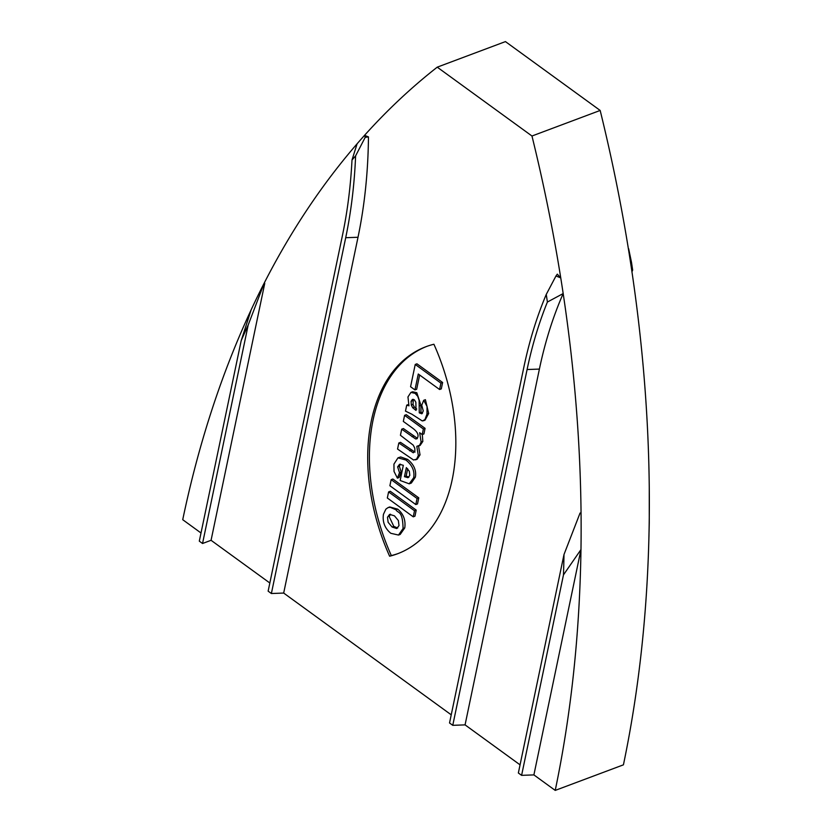 <?xml version="1.0" encoding="UTF-8"?>
<svg xmlns="http://www.w3.org/2000/svg" width="832" height="832" viewBox="0 0 832 832"><rect width="100%" height="100%" fill="white"/><g stroke="black" fill="none" stroke-linecap="round" stroke-linejoin="round"><path stroke-width="1.25" d="M649.262 487.625L649.262 522.548A1181.887 764.431 69.5 0 1 649.054 532.033L649.178 524.004A1193.826 772.158 -110.5 0 0 649.262 487.625A1193.826 772.158 -110.5 0 0 631.384 267.998A1193.826 772.158 -110.5 0 0 628.961 252.335L628.649 248.726L631.519 262.454A1181.887 764.431 69.5 0 1 632.653 270.078L631.384 267.998M648.939 536.536L648.981 534.83M580.06 513.032L581.058 513.198A1193.826 772.158 69.5 0 1 580.975 549.567L563.472 574.891A1181.887 764.431 -110.5 0 0 564.002 554.507L580.06 513.032L581.058 513.198A1193.826 772.158 69.5 0 0 563.181 293.561A467.189 302.172 -110.5 0 0 539.396 369.086L465.067 724.88L452.764 725.327L527.093 369.533A472.753 305.77 69.5 0 1 547.394 302.037A1181.887 764.431 -110.5 0 0 546.26 294.414L555.984 275.974L560.758 277.898A1193.826 772.158 69.5 0 1 563.181 293.561L547.394 302.037M631.956 271.814A472.753 305.77 69.5 0 1 632.653 270.078M555.984 275.974L557.305 274.154L560.758 277.898A1193.826 772.158 69.5 0 0 531.97 136.011L437.237 67.163L505.44 41.6L600.174 110.448L531.97 136.011M564.002 554.507L518.357 773.001L521.602 775.351L563.472 574.891M521.602 775.351L533.894 774.904L580.975 549.567A1193.826 772.158 69.5 0 1 555.225 790.4L533.894 774.904M269.838 583.003L211.068 540.301L264.753 283.338L264.264 282.974L248.186 325A1181.887 764.431 -110.5 0 0 241.186 340.683L251.129 309.868A1193.826 772.158 69.5 0 1 264.264 282.974A1193.826 772.158 69.5 0 1 357.094 143.801L351.998 160.035A1181.887 764.431 -110.5 0 1 355.607 155.854L365.217 137.332L364.562 135.325L368.462 136.916L365.217 137.332M357.094 143.801A1193.826 772.158 69.5 0 1 364.562 135.325A1193.826 772.158 69.5 0 1 437.237 67.163M211.068 540.301L202.54 543.494L199.306 541.143L241.186 340.683M390.822 533.302L398.518 535.059L403.062 528.528C402.709 509.881 397.852 513.583 395.99 509.787L390.187 507.291L388.045 507.603L385.861 509.163L383.438 514.332C382.366 521.986 384.821 528.31 390.822 533.302M394.43 515.819L398.362 520.541L399.006 525.616L396.687 528.528L392.111 527.041L388.138 522.309L387.494 517.244L389.594 514.394L394.43 515.819M390.489 514.207L389.199 516.61L393.817 526.406L397.727 527.998M388.045 507.603L389.75 506.958L397.696 509.153C403.447 513.895 405.808 520.135 404.768 527.894L400.192 534.425L398.486 535.07M439.587 389.511L440.918 383.126L415.23 364.458L410.571 386.724L414.96 389.917L418.278 374.026L439.587 389.511L441.293 388.877L442.624 382.491L440.918 383.126M442.624 382.491L416.936 363.813L415.23 364.458M419.64 375.014L416.666 389.272L414.96 389.917M426.962 414.128L427.066 406.453L423.706 400.317L421.741 405.226L423.259 410.935L421.845 413.806L419.255 412.776L419.12 400.338L417.758 396.344L415.106 393.349L410.914 392.413L407.961 396.937L408.949 405.818L406.734 405.122L405.475 411.122L411.923 414.222L422.323 420.961L424.902 419.619L426.962 414.128L428.667 413.494L425.038 420.16L423.342 420.805M416.021 410.426L412.651 407.701L411.32 405.059L411.081 401.305L412.402 399.412L414.346 399.797L415.854 402.262L416.021 410.426M413.348 399.329L413.015 404.425L414.357 407.056L412.651 407.701M414.357 407.056L416.738 409.063M410.914 392.413L412.62 391.768L416.811 392.714L420.971 405.371L420.961 412.142L419.255 412.776M420.961 412.142L422.542 413.109M428.667 413.494L425.412 399.682L423.706 400.317M408.502 404.498L406.734 405.122M419.64 432.713L422.209 434.585L423.374 428.99L404.591 415.334L403.322 421.418L412.454 428.043C416.988 431.35 418.756 434.408 417.768 437.216L416.998 438.786L415.605 438.932L401.7 429.198L400.431 435.271L413.234 445.151L414.762 448.115L414.898 450.975L413.286 452.785L398.819 442.988L397.55 449.062L413.577 459.992L416.582 459.16L418.319 455.489L416.801 446.337L419.588 445.318L421.127 442.042L419.64 432.713M417.394 438.318L403.406 428.563L401.7 429.198M423.374 428.99L425.079 428.345L406.297 414.7L404.591 415.334M425.079 428.345L423.914 433.94L422.209 434.585M422.302 434.543L422.833 441.407L420.087 445.453L418.382 446.098M418.506 445.692L420.025 454.854L417.196 459.212L415.501 459.857M414.991 452.14L400.525 442.354L398.819 442.988M393.931 464.121L394.035 471.453L397.415 478.14L399.506 472.701L397.623 466.887L399.578 464.277L403.322 465.306L400.15 480.49L409.219 483.818L413.67 477.766C414.835 471.078 412.246 465.171 405.912 460.023L397.977 457.85L393.931 464.121M404.456 476.684L406.349 467.615L409.302 471.234L409.802 475.374L408.013 477.703L404.456 476.684L406.162 476.039L408.897 477.173M407.68 468.78L406.162 476.039M400.4 464.152L399.329 466.253L401.211 472.056L399.506 472.701M401.211 472.056L399.121 477.506L397.415 478.14M397.977 457.85L400.681 456.955L407.618 459.378C413.951 464.526 416.541 470.444 415.376 477.131L411.351 483.038L409.646 483.683M415.802 504.556L417.071 498.482L391.165 479.648L389.886 485.732L415.802 504.556L417.508 503.922L418.777 497.848L417.071 498.482M391.165 479.648L392.86 479.014L418.777 497.848M413.244 516.828L414.513 510.754L388.596 491.92L387.327 497.994L413.244 516.828L414.95 516.194L416.218 510.11L414.513 510.754M388.596 491.92L390.302 491.286L416.218 510.11M426.837 346.382A167.138 108.098 -110.5 0 0 391.331 555.578A167.138 108.098 -110.5 0 0 398.403 553.446M389.626 556.213A167.138 108.098 69.5 0 1 425.974 346.694A167.138 108.098 69.5 0 1 433.909 344.25A167.138 108.098 69.5 0 1 397.55 553.769A167.138 108.098 69.5 0 1 389.626 556.213L391.331 555.578M555.225 790.4L623.428 764.837A1193.826 772.158 -110.5 0 0 649.178 524.004M628.961 252.335A1193.826 772.158 -110.5 0 0 600.174 110.448M452.764 725.327L449.53 722.977L523.858 367.182A477.537 308.859 69.5 0 1 546.26 294.414M368.462 136.916A483.101 312.468 69.5 0 1 358.01 237.266L283.681 593.06L271.378 593.518L345.706 237.713A477.537 308.859 -110.5 0 0 355.607 155.854M451.235 714.823L283.681 593.06M520.062 764.847L465.067 724.88M202.54 543.494L248.186 325M201.011 532.99L182.728 519.698A1193.826 772.158 69.5 0 1 251.129 309.868M271.378 593.518L268.133 591.157L342.462 235.362A472.753 305.77 -110.5 0 0 351.998 160.035M393.817 526.406L392.111 527.041M404.768 527.894L403.062 528.528M397.696 509.153L395.99 509.787M412.776 400.67L411.081 401.305M413.015 404.425L411.32 405.059M415.99 409.344L415.033 409.708M416.811 392.714L415.106 393.349M420.971 405.371L419.266 406.006M421.46 412.495L419.754 413.14M413.691 436.041L411.986 436.675M422.833 441.407L421.127 442.042M420.025 454.854L418.319 455.489M411.268 450.154L409.562 450.798M399.329 466.253L397.623 466.887M400.681 456.955L398.975 457.6M407.618 459.378L405.912 460.023M415.376 477.131L413.67 477.766M527.093 369.533L539.396 369.086M358.01 237.266L345.706 237.713"/></g></svg>
